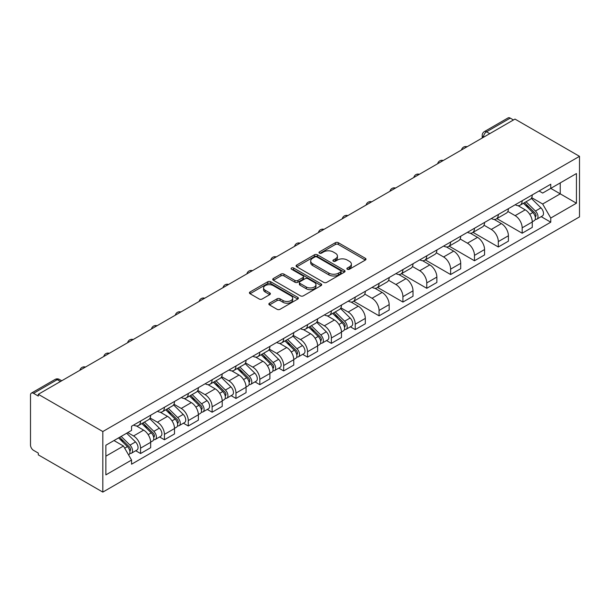 <?xml version="1.0" encoding="UTF-8"?>
<svg xmlns="http://www.w3.org/2000/svg" width="610" height="610" viewBox="0 0 610 610"><rect width="100%" height="100%" fill="white"/><g stroke="black" fill="none" stroke-linecap="round" stroke-linejoin="round"><path stroke-width="0.91" d="M347.311 269.254A1.487 0.854 0 0 0 349.416 269.254L365.36 260.051A2.12 1.228 0 0 0 365.985 259.181A2.12 1.228 0 0 0 365.36 258.312L338.352 242.719A2.12 1.228 0 0 0 335.347 242.719L319.404 251.922A1.487 0.854 0 0 0 318.969 252.532A1.487 0.854 0 0 0 319.404 253.135A1.487 0.854 0 0 0 321.5 253.135L323.567 251.945A6.794 3.919 0 0 1 333.174 251.945L335.424 253.249A6.794 3.919 0 0 1 337.414 256.017A6.794 3.919 0 0 1 335.424 258.792L333.357 259.982A1.487 0.854 0 0 0 332.923 260.592A1.487 0.854 0 0 0 333.357 261.194A1.487 0.854 0 0 0 335.462 261.194L337.521 260.005A6.794 3.919 0 0 1 347.128 260.005L349.377 261.301A6.794 3.919 0 0 1 351.368 264.077A6.794 3.919 0 0 1 349.377 266.844L347.311 268.042A1.487 0.854 0 0 0 346.876 268.644A1.487 0.854 0 0 0 347.311 269.254L347.311 268.042M269.467 303.193A2.12 1.228 0 0 0 268.85 304.062A2.12 1.228 0 0 0 269.467 304.924L277.047 309.3A2.12 1.228 0 0 0 280.051 309.3L297.756 299.075A2.12 1.228 0 0 0 298.381 298.214A2.12 1.228 0 0 0 297.756 297.344L270.748 281.751A2.12 1.228 0 0 0 267.744 281.751L250.039 291.976A2.12 1.228 0 0 0 249.414 292.838A2.12 1.228 0 0 0 250.039 293.707L259.189 298.991A2.12 1.228 0 0 0 262.193 298.991L269.772 294.615A2.12 1.228 0 0 0 270.39 293.753A2.12 1.228 0 0 0 269.772 292.884L265.228 290.261A5.681 3.279 0 0 1 263.566 287.943A5.681 3.279 0 0 1 267.073 284.916A5.681 3.279 0 0 1 273.257 285.625L291.039 295.896A5.681 3.279 0 0 1 292.701 298.214A5.681 3.279 0 0 1 289.201 301.241A5.681 3.279 0 0 1 283.01 300.532L280.051 298.816A2.12 1.228 0 0 0 277.047 298.816L269.467 303.193L269.467 304.924M102.816 431.545L38.3 394.296L514.985 119.087L579.5 156.335L102.816 431.545L102.816 492.102L579.5 216.885L579.5 156.335M323.719 282.354A2.12 1.228 0 0 0 326.716 282.354L344.429 272.136A2.12 1.228 0 0 0 345.046 271.267A2.12 1.228 0 0 0 344.429 270.398L317.413 254.805A2.12 1.228 0 0 0 314.417 254.805L296.704 265.03A2.12 1.228 0 0 0 296.086 265.891A2.12 1.228 0 0 0 296.704 266.761L323.719 282.354M292.121 269.574A1.487 0.854 0 0 1 293.631 269.78L293.631 268.019L321.089 283.871A2.12 1.228 0 0 1 321.714 284.74A2.12 1.228 0 0 1 321.089 285.602L303.383 295.827A2.12 1.228 0 0 1 300.379 295.827L273.371 280.234L273.371 278.503A2.12 1.228 0 0 0 272.746 279.365A2.12 1.228 0 0 0 273.371 280.234M273.371 278.503L280.951 274.126A2.12 1.228 0 0 1 283.947 274.126L294.904 280.447A2.12 1.228 0 0 0 297.909 280.447L302.934 277.55A2.12 1.228 0 0 0 303.551 276.681A2.12 1.228 0 0 0 302.934 275.812L291.527 269.231A1.487 0.854 0 0 1 291.092 268.621A1.487 0.854 0 0 1 292.007 267.828A1.487 0.854 0 0 1 293.631 268.019M38.3 394.296L38.3 396.065L33.558 393.328A4.323 2.493 -120 0 0 31.392 393.114A4.323 2.493 -120 0 0 30.5 395.097L30.5 445.056A4.323 2.493 -120 0 0 33.558 450.348L38.3 453.085L38.3 454.854L102.816 492.102M489.761 133.651L486.551 131.798A4.323 2.493 60 0 0 484.386 131.585L508.084 117.898A4.323 2.493 60 0 1 510.242 118.119L486.551 131.798A4.323 2.493 120 0 0 483.494 137.09L483.494 137.273M513.452 119.972L510.242 118.119M522.168 200.736A9.943 5.742 60 0 1 520.109 205.196L530.197 199.371A9.943 5.742 -120 0 0 532.255 194.91M507.848 211.441L515.137 215.65A9.943 5.742 60 0 1 522.168 227.827L532.263 222.002A9.943 5.742 -120 0 0 525.225 209.825L518.004 205.654M532.263 222.002L532.263 227.393L522.168 233.218L496.875 218.609M520.109 205.196A9.943 5.742 60 0 1 515.214 204.746M522.168 227.827L522.168 233.218M498.317 214.499A9.943 5.742 60 0 1 496.258 218.967L506.353 213.142A9.943 5.742 -120 0 0 508.412 208.673M473.024 232.379L498.317 246.981L508.412 241.156L508.412 235.773A9.943 5.742 -120 0 0 501.374 223.595L494.153 219.425M496.258 218.967A9.943 5.742 60 0 1 491.363 218.517M483.997 225.212L491.286 229.421A9.943 5.742 60 0 1 498.317 241.598L498.317 246.981M474.473 228.27A9.943 5.742 60 0 1 472.407 232.738L482.502 226.912A9.943 5.742 -120 0 0 484.561 222.444M449.173 246.15L474.473 260.752L484.561 254.927L484.561 249.543A9.943 5.742 -120 0 0 477.531 237.366L470.302 233.195M472.407 232.738A9.943 5.742 60 0 1 467.512 232.288M460.146 238.983L467.435 243.192A9.943 5.742 60 0 1 474.473 255.369L474.473 260.752M450.622 242.04A9.943 5.742 60 0 1 448.563 246.509L458.651 240.683A9.943 5.742 -120 0 0 460.71 236.215M425.322 259.921L450.622 274.523L460.71 268.697L460.71 263.314A9.943 5.742 -120 0 0 453.68 251.129L446.459 246.966M448.563 246.509A9.943 5.742 60 0 1 443.661 246.059M436.303 252.754L443.584 256.955A9.943 5.742 60 0 1 450.622 269.14L450.622 274.523M426.771 255.811A9.943 5.742 60 0 1 424.712 260.272L434.8 254.446A9.943 5.742 -120 0 0 436.859 249.986M401.479 273.692L426.771 288.294L436.859 282.468L436.859 277.085A9.943 5.742 -120 0 0 429.829 264.9L422.608 260.729M424.712 260.272A9.943 5.742 60 0 1 419.817 259.829M412.451 266.517L419.741 270.726A9.943 5.742 60 0 1 426.771 282.91L426.771 288.294M402.92 269.582A9.943 5.742 60 0 1 400.861 274.042L410.949 268.217A9.943 5.742 -120 0 0 413.008 263.756M377.628 287.462L402.92 302.064L413.008 296.239L413.008 290.856A9.943 5.742 -120 0 0 405.978 278.671L398.757 274.5M400.861 274.042A9.943 5.742 60 0 1 395.966 273.593M388.6 280.287L395.89 284.496A9.943 5.742 60 0 1 402.92 296.681L402.92 302.064M379.069 283.353A9.943 5.742 60 0 1 377.01 287.813L387.098 281.988A9.943 5.742 -120 0 0 389.165 277.527M353.777 301.226L379.069 315.835L389.165 310.01L389.165 304.619A9.943 5.742 -120 0 0 382.127 292.442L374.906 288.271M377.01 287.813A9.943 5.742 60 0 1 372.115 287.363M364.75 294.058L372.039 298.267A9.943 5.742 60 0 1 379.069 310.444L379.069 315.835M355.218 297.116A9.943 5.742 60 0 1 353.159 301.584L363.255 295.758A9.943 5.742 -120 0 0 365.314 291.29M350.384 326.808L355.218 329.598L365.314 323.773L365.314 318.389A9.943 5.742 -120 0 0 358.276 306.212L351.055 302.041M353.159 301.584A9.943 5.742 60 0 1 348.264 301.134M340.898 307.829L348.188 312.038A9.943 5.742 60 0 1 355.218 324.215L355.218 329.598M331.375 310.887A9.943 5.742 60 0 1 329.316 315.355L339.404 309.529A9.943 5.742 -120 0 0 341.463 305.061M326.533 340.578L331.375 343.369L341.463 337.543L341.463 332.16A9.943 5.742 -120 0 0 334.433 319.983L327.204 315.812M329.316 315.355A9.943 5.742 60 0 1 324.413 314.905M317.055 321.6L324.337 325.809A9.943 5.742 60 0 1 331.375 337.986L331.375 343.369M307.524 324.657A9.943 5.742 60 0 1 305.465 329.125L315.553 323.3A9.943 5.742 -120 0 0 317.612 318.832M302.682 354.349L307.524 357.14L317.612 351.314L317.612 345.931A9.943 5.742 -120 0 0 310.581 333.746L303.361 329.583M305.465 329.125A9.943 5.742 60 0 1 300.57 328.676M293.204 335.37L300.494 339.572A9.943 5.742 60 0 1 307.524 351.756L307.524 357.14M283.673 338.428A9.943 5.742 60 0 1 281.614 342.889L291.702 337.063A9.943 5.742 -120 0 0 293.761 332.602M278.839 368.12L283.673 370.91L293.761 365.085L293.761 359.702A9.943 5.742 -120 0 0 286.731 347.517L279.51 343.346M281.614 342.889A9.943 5.742 60 0 1 276.719 342.446M269.353 349.133L276.643 353.342A9.943 5.742 60 0 1 283.673 365.527L283.673 370.91M259.822 352.199A9.943 5.742 60 0 1 257.763 356.659L267.851 350.834A9.943 5.742 -120 0 0 269.91 346.373M254.988 381.883L259.822 384.681L269.91 378.856L269.91 373.472A9.943 5.742 -120 0 0 262.879 361.288L255.659 357.117M257.763 356.659A9.943 5.742 60 0 1 252.868 356.209M245.502 362.904L252.792 367.113A9.943 5.742 60 0 1 259.822 379.298L259.822 384.681M235.971 365.969A9.943 5.742 60 0 1 233.912 370.43L244.008 364.605A9.943 5.742 -120 0 0 246.066 360.144M231.137 395.654L235.971 398.452L246.066 392.626L246.066 387.236A9.943 5.742 -120 0 0 239.029 375.058L231.808 370.888M233.912 370.43A9.943 5.742 60 0 1 229.017 369.98M221.651 376.675L228.941 380.884A9.943 5.742 60 0 1 235.971 393.061L235.971 398.452M212.12 379.733A9.943 5.742 60 0 1 210.061 384.201L220.157 378.375A9.943 5.742 -120 0 0 222.215 373.907M207.286 409.424L212.127 412.215L222.215 406.39L222.215 401.006A9.943 5.742 -120 0 0 215.185 388.829L207.957 384.658M210.061 384.201A9.943 5.742 60 0 1 205.166 383.751M197.8 390.446L205.09 394.655A9.943 5.742 60 0 1 212.127 406.832L212.127 412.215M188.276 393.503A9.943 5.742 60 0 1 186.218 397.972L196.306 392.146A9.943 5.742 -120 0 0 198.364 387.678M183.435 423.195L188.276 425.986L198.364 420.16L198.364 414.777A9.943 5.742 -120 0 0 191.334 402.6L184.113 398.429M186.218 397.972A9.943 5.742 60 0 1 181.315 397.522M173.957 404.216L181.239 408.425A9.943 5.742 60 0 1 188.276 420.603L188.276 425.986M164.425 407.274A9.943 5.742 60 0 1 162.367 411.742L172.455 405.917A9.943 5.742 -120 0 0 174.513 401.449M159.584 436.966L164.425 439.757L174.513 433.931L174.513 428.548A9.943 5.742 -120 0 0 167.483 416.363L160.262 412.2M162.367 411.742A9.943 5.742 60 0 1 157.471 411.292M150.106 417.987L157.395 422.189A9.943 5.742 60 0 1 164.425 434.373L164.425 439.757M140.575 421.045A9.943 5.742 60 0 1 138.516 425.505L148.604 419.68A9.943 5.742 -120 0 0 150.662 415.219M135.74 450.737L140.575 453.527L150.662 447.702L150.662 442.319A9.943 5.742 -120 0 0 143.632 430.134L136.411 425.963M138.516 425.505A9.943 5.742 60 0 1 133.62 425.063M127.734 432.604L133.544 435.959A9.943 5.742 60 0 1 140.575 448.144L140.575 453.527M539.065 190.976L542.656 193.057L576.442 173.545L560.239 182.901L560.239 193.85L542.656 203.999L531.699 197.671M105.873 456.173L123.449 446.024L131.554 460.054L105.873 474.885L105.873 445.231L131.554 430.401L131.554 426.253L550.761 184.228L550.761 188.376L576.442 203.206L550.761 218.037L542.656 203.999M576.442 173.545L576.442 203.206M131.554 460.054L131.554 464.21L550.761 222.185L550.761 218.037M123.449 446.024L113.971 440.55M541.184 216.649L550.761 222.185M347.906 269.46L349.377 268.613A6.794 3.919 0 0 0 351.368 265.838L351.368 264.077M337.414 256.017L337.414 257.786A6.794 3.919 0 0 1 335.424 260.554L333.952 261.408M365.329 260.066L338.352 244.488A2.12 1.228 0 0 0 335.347 244.488L319.998 253.348M344.398 272.151L317.413 256.574A2.12 1.228 0 0 0 314.417 256.574L296.735 266.776M340.677 271.869A1.487 0.854 0 0 0 341.112 271.267A1.487 0.854 0 0 0 340.677 270.657L316.964 256.97A1.487 0.854 0 0 0 314.867 256.97L312.686 258.228A6.794 3.919 0 0 0 310.696 260.996A6.794 3.919 0 0 0 312.686 263.772L328.897 273.127A6.794 3.919 0 0 0 338.497 273.127L340.677 271.869L340.677 273.638A1.487 0.854 0 0 0 341.112 273.028L341.112 271.267M310.696 260.996L310.696 262.765A6.794 3.919 0 0 0 312.686 265.541L312.686 263.772M340.677 273.638L338.497 274.896A6.794 3.919 0 0 1 328.897 274.896L312.686 265.541M273.402 280.249L280.951 275.888L280.951 274.126M303.551 276.681L303.551 278.45A2.12 1.228 0 0 1 302.934 279.311L297.909 282.216A2.12 1.228 0 0 1 294.904 282.216L283.947 275.888A2.12 1.228 0 0 0 280.951 275.888M293.631 269.78L321.066 285.625M306.273 287.013A5.681 3.279 0 0 0 312.457 287.722A5.681 3.279 0 0 0 315.965 284.695A5.681 3.279 0 0 0 314.302 282.377L308.035 278.762A2.12 1.228 0 0 0 305.038 278.762L300.006 281.66A2.12 1.228 0 0 0 299.388 282.529A2.12 1.228 0 0 0 300.006 283.398L306.273 287.013L306.273 288.782A5.681 3.279 0 0 0 312.457 289.491A5.681 3.279 0 0 0 315.965 286.464L315.965 284.695M299.388 282.529L299.388 284.298A2.12 1.228 0 0 0 300.006 285.16L300.006 283.398M306.273 288.782L300.006 285.16M292.701 298.214L292.701 299.975A5.681 3.279 0 0 1 289.201 303.002A5.681 3.279 0 0 1 283.01 302.293L280.051 300.585A2.12 1.228 0 0 0 277.047 300.585L269.498 304.939M263.566 287.943L263.566 289.712A5.681 3.279 0 0 0 265.228 292.03L265.228 290.261M269.742 294.63L265.228 292.03M297.726 299.091L270.748 283.513A2.12 1.228 0 0 0 267.744 283.513L250.062 293.723M523.456 203.267L532.85 212.539A5.406 3.119 60 0 1 534.276 220.637L532.255 221.804M525.324 205.112L529.312 207.415M524.493 202.665L534.787 212.814A2.592 1.494 60 0 1 535.466 216.702A2.592 1.494 60 0 1 535.229 216.802M526.049 201.765L535.45 211.037A5.406 3.119 60 0 1 536.876 219.142A5.406 3.119 60 0 1 535.237 219.31M531.31 198.349L540.948 207.858A5.406 3.119 60 0 1 542.374 215.963L536.876 219.142M332.656 313.426L342.05 322.69A5.406 3.119 60 0 1 343.476 330.795L341.463 331.962M334.532 315.271L338.512 317.574M333.7 312.823L343.987 322.972A2.592 1.494 60 0 1 344.673 326.861A2.592 1.494 60 0 1 344.437 326.952M335.256 311.923L344.65 321.188A5.406 3.119 60 0 1 346.076 329.293A5.406 3.119 60 0 1 344.444 329.469M340.51 308.5L350.155 318.016A5.406 3.119 60 0 1 351.581 326.121L346.076 329.293M308.805 327.189L318.199 336.461A5.406 3.119 60 0 1 319.625 344.566L317.612 345.733M310.681 329.042L314.661 331.337M309.849 326.594L320.136 336.743A2.592 1.494 60 0 1 320.822 340.632A2.592 1.494 60 0 1 320.585 340.723M311.405 325.694L320.799 334.959A5.406 3.119 60 0 1 322.225 343.064A5.406 3.119 60 0 1 320.593 343.239M316.666 322.271L326.304 331.787A5.406 3.119 60 0 1 327.73 339.884L322.225 343.064M284.954 340.959L294.356 350.231A5.406 3.119 60 0 1 295.781 358.337L293.761 359.496M286.83 342.812L290.81 345.108M285.998 340.357L296.285 350.514A2.592 1.494 60 0 1 296.971 354.402A2.592 1.494 60 0 1 296.735 354.494M287.554 339.457L296.948 348.729A5.406 3.119 60 0 1 298.374 356.835A5.406 3.119 60 0 1 296.742 357.01M292.815 336.041L302.453 345.55A5.406 3.119 60 0 1 303.879 353.655L298.374 356.835M261.111 354.73L270.504 364.002A5.406 3.119 60 0 1 271.93 372.108L269.91 373.267M262.979 356.583L266.966 358.878M262.147 354.128L272.434 364.277A2.592 1.494 60 0 1 273.12 368.165A2.592 1.494 60 0 1 272.883 368.265M263.703 353.228L273.105 362.5A5.406 3.119 60 0 1 274.531 370.606A5.406 3.119 60 0 1 272.891 370.773M268.964 349.812L278.602 359.32A5.406 3.119 60 0 1 280.028 367.426L274.531 370.606M237.26 368.501L246.654 377.773A5.406 3.119 60 0 1 248.079 385.871L246.059 387.037M239.128 370.346L243.115 372.649M238.296 367.899L248.59 378.048A2.592 1.494 60 0 1 249.269 381.936A2.592 1.494 60 0 1 249.032 382.035M239.86 366.999L249.254 376.271A5.406 3.119 60 0 1 250.679 384.376A5.406 3.119 60 0 1 249.048 384.544M245.113 363.583L254.759 373.091A5.406 3.119 60 0 1 256.185 381.197L250.679 384.376M213.408 382.272L222.802 391.536A5.406 3.119 60 0 1 224.228 399.642L222.215 400.808M215.284 384.117L219.264 386.42M214.453 381.669L224.739 391.818A2.592 1.494 60 0 1 225.425 395.707A2.592 1.494 60 0 1 225.189 395.798M216.009 380.77L225.403 390.042A5.406 3.119 60 0 1 226.828 398.139A5.406 3.119 60 0 1 225.197 398.315M221.262 377.346L230.908 386.862A5.406 3.119 60 0 1 232.334 394.967L226.828 398.139M189.557 396.042L198.952 405.307A5.406 3.119 60 0 1 200.377 413.412L198.364 414.579M191.433 397.888L195.413 400.19M190.602 395.44L200.888 405.589A2.592 1.494 60 0 1 201.575 409.478A2.592 1.494 60 0 1 201.338 409.569M192.158 394.54L201.552 403.805A5.406 3.119 60 0 1 202.977 411.91A5.406 3.119 60 0 1 201.346 412.086M197.411 391.117L207.057 400.633A5.406 3.119 60 0 1 208.483 408.73L202.977 411.91M165.706 409.806L175.1 419.078A5.406 3.119 60 0 1 176.526 427.183L174.513 428.35M167.582 411.658L171.562 413.954M166.751 409.211L177.037 419.36A2.592 1.494 60 0 1 177.724 423.248A2.592 1.494 60 0 1 177.487 423.34M168.307 408.311L177.701 417.575A5.406 3.119 60 0 1 179.126 425.681A5.406 3.119 60 0 1 177.495 425.856M173.568 404.887L183.206 414.404A5.406 3.119 60 0 1 184.632 422.501L179.126 425.681M141.855 423.576L151.257 432.848A5.406 3.119 60 0 1 152.683 440.954L150.662 442.113M143.731 425.429L147.712 427.724M142.9 422.974L153.186 433.13A2.592 1.494 60 0 1 153.873 437.019A2.592 1.494 60 0 1 153.636 437.111M144.456 422.074L153.85 431.346A5.406 3.119 60 0 1 155.275 439.452A5.406 3.119 60 0 1 153.644 439.627M149.717 418.658L159.355 428.167A5.406 3.119 60 0 1 160.781 436.272L155.275 439.452M118.569 437.896L127.406 446.619A5.406 3.119 60 0 1 128.832 454.717L128.565 454.877M119.88 439.2L123.868 441.495M119.606 437.294L129.343 446.894A2.592 1.494 60 0 1 130.022 450.782A2.592 1.494 60 0 1 129.785 450.882M121.169 436.402L130.006 445.117A5.406 3.119 60 0 1 131.432 453.222A5.406 3.119 60 0 1 129.8 453.39M126.666 433.222L135.504 441.937A5.406 3.119 60 0 1 136.93 450.043L131.432 453.222M483.646 137.181L483.494 137.09A4.323 2.493 0 0 1 482.22 135.328L482.22 137.997M164.425 434.373L174.513 428.548M188.276 420.603L198.364 414.777M212.127 406.832L222.215 401.006M235.971 393.061L246.066 387.236M259.822 379.298L269.91 373.472M283.673 365.527L293.761 359.702M307.524 351.756L317.612 345.931M331.375 337.986L341.463 332.16M355.218 324.215L365.314 318.389M379.069 310.444L389.165 304.619M402.92 296.681L413.008 290.856M426.771 282.91L436.859 277.085M450.622 269.14L460.71 263.314M474.473 255.369L484.561 249.543M498.317 241.598L508.412 235.773M140.575 448.144L150.662 442.319M133.544 435.959L143.632 430.134M157.395 422.189L167.483 416.363M181.239 408.425L191.334 402.6M205.09 394.655L215.185 388.829M228.941 380.884L239.029 375.058M252.792 367.113L262.879 361.288M276.643 353.342L286.731 347.517M300.494 339.572L310.581 333.746M324.337 325.809L334.433 319.983M348.188 312.038L358.276 306.212M372.039 298.267L382.127 292.442M395.89 284.496L405.978 278.671M419.741 270.726L429.829 264.9M443.584 256.955L453.68 251.129M467.435 243.192L477.531 237.366M491.286 229.421L501.374 223.595M515.137 215.65L525.225 209.825M466.711 146.957A4.323 2.493 120 0 0 464.805 148.062M442.86 160.727A4.323 2.493 120 0 0 440.954 161.825M419.009 174.498A4.323 2.493 120 0 0 417.103 175.596M395.158 188.269A4.323 2.493 120 0 0 393.252 189.367M371.315 202.032A4.323 2.493 120 0 0 369.401 203.138M347.464 215.803A4.323 2.493 120 0 0 345.55 216.908M323.613 229.573A4.323 2.493 120 0 0 321.706 230.679M299.762 243.344A4.323 2.493 120 0 0 297.855 244.442M275.911 257.115A4.323 2.493 120 0 0 274.004 258.213M252.067 270.886A4.323 2.493 120 0 0 250.153 271.984M228.216 284.649A4.323 2.493 120 0 0 226.302 285.754M204.365 298.42A4.323 2.493 120 0 0 202.451 299.525M180.514 312.19A4.323 2.493 120 0 0 178.608 313.296M156.663 325.961A4.323 2.493 120 0 0 154.757 327.059M132.812 339.732A4.323 2.493 120 0 0 130.906 340.83M108.969 353.495A4.323 2.493 120 0 0 107.055 354.601M85.118 367.266A4.323 2.493 120 0 0 83.204 368.371M60.466 381.502L57.256 379.649L33.558 393.328M61.732 380.77L59.414 379.435A4.323 2.493 120 0 0 57.256 379.649A4.323 2.493 60 0 0 55.091 379.435L31.392 393.114M349.377 268.613L349.377 266.844M333.357 261.194L333.357 259.982M335.424 260.554L335.424 258.792M319.404 253.135L319.404 251.922M335.347 244.488L335.347 242.719M338.352 244.488L338.352 242.719M365.36 260.051L365.36 258.312M296.704 266.761L296.704 265.03M314.417 256.574L314.417 254.805M317.413 256.574L317.413 254.805M344.429 272.136L344.429 270.398M328.897 274.896L328.897 273.127M338.497 274.896L338.497 273.127M283.947 275.888L283.947 274.126M294.904 282.216L294.904 280.447M297.909 282.216L297.909 280.447M302.934 279.311L302.934 277.55M321.089 285.602L321.089 283.871M277.047 300.585L277.047 298.816M280.051 300.585L280.051 298.816M283.01 302.293L283.01 300.532M269.772 294.615L269.772 292.884M250.039 293.707L250.039 291.976M267.744 283.513L267.744 281.751M270.748 283.513L270.748 281.751M297.756 299.075L297.756 297.344M532.85 212.539L529.747 214.331M536.007 215.521L535.031 216.077M540.948 207.858L535.45 211.037M342.05 322.69L338.946 324.482M345.207 325.671L344.231 326.236M350.155 318.016L344.65 321.188M318.199 336.461L315.096 338.253M321.356 339.442L320.387 340.006M326.304 331.787L320.799 334.959M294.356 350.231L291.244 352.023M297.512 353.213L296.536 353.777M302.453 345.55L296.948 348.729M270.504 364.002L267.401 365.794M273.661 366.984L272.685 367.54M278.602 359.32L273.105 362.5M246.654 377.773L243.55 379.565M249.81 380.754L248.834 381.311M254.759 373.091L249.254 376.271M222.802 391.536L219.699 393.328M225.959 394.517L224.983 395.082M230.908 386.862L225.403 390.042M198.952 405.307L195.848 407.099M202.108 408.288L201.14 408.853M207.057 400.633L201.552 403.805M175.1 419.078L171.997 420.87M178.257 422.059L177.289 422.623M183.206 414.404L177.701 417.575M151.257 432.848L148.146 434.64M154.414 435.83L153.438 436.394M159.355 428.167L153.85 431.346M127.406 446.619L124.699 448.182M130.563 449.6L129.587 450.157M135.504 441.937L130.006 445.117M467.077 146.743A4.323 4.323 0 0 0 461.526 149.946M443.226 160.514A4.323 4.323 0 0 0 437.683 163.716M419.375 174.285A4.323 4.323 0 0 0 413.832 177.487M395.532 188.055A4.323 4.323 0 0 0 389.981 191.258M371.681 201.826A4.323 4.323 0 0 0 366.13 205.029M347.83 215.589A4.323 4.323 0 0 0 342.279 218.792M323.979 229.36A4.323 4.323 0 0 0 318.435 232.562M300.128 243.131A4.323 4.323 0 0 0 294.584 246.333M276.277 256.901A4.323 4.323 0 0 0 270.733 260.104M252.433 270.672A4.323 4.323 0 0 0 246.882 273.875M228.582 284.443A4.323 4.323 0 0 0 223.031 287.645M204.731 298.206A4.323 4.323 0 0 0 199.18 301.409M180.88 311.977A4.323 4.323 0 0 0 175.337 315.179M157.029 325.748A4.323 4.323 0 0 0 151.486 328.95M133.186 339.518A4.323 4.323 0 0 0 127.635 342.721M109.335 353.289A4.323 4.323 0 0 0 103.784 356.492M85.484 367.06A4.323 4.323 0 0 0 79.933 370.262M59.414 379.435A4.323 4.323 0 0 0 55.091 379.435M484.386 131.585A4.323 4.323 0 0 0 482.22 135.328"/></g></svg>
